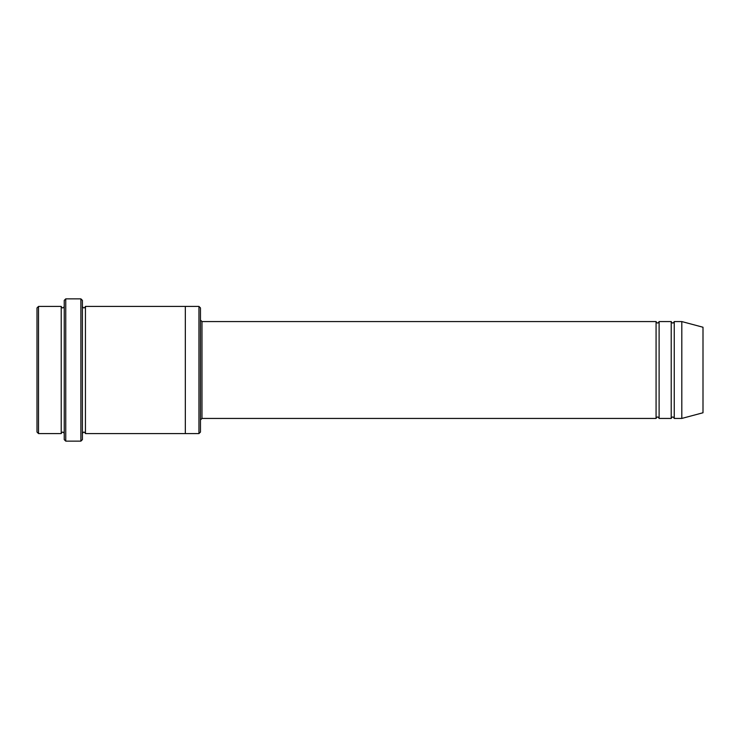 <?xml version="1.0" encoding="UTF-8"?>
<svg xmlns="http://www.w3.org/2000/svg" width="740" height="740" viewBox="0 0 740 740"><rect width="100%" height="100%" fill="white"/><g stroke="black" fill="none" stroke-linecap="round" stroke-linejoin="round"><path stroke-width="1.11" d="M656.075 418.433L201.983 418.433L201.983 321.567L656.075 321.567L656.075 418.433C657.083 416.481 658.091 416.481 659.109 418.433L659.109 321.567L671.217 321.567L671.217 418.433C672.225 416.481 673.234 416.481 674.242 418.433L674.242 321.567L681.808 321.567L681.808 418.433L674.242 418.433M200.475 307.942L200.475 432.058L198.958 433.575L198.958 306.425L200.475 307.942M64.241 306.425C63.233 308.386 62.225 308.386 61.217 306.425L61.217 433.575C62.225 431.614 63.233 431.614 64.241 433.575M38.517 306.425L37 307.942L37 432.058L38.517 433.575L38.517 306.425L61.217 306.425M681.808 418.433L703 412.763L703 327.237L681.808 321.567M80.891 298.858L82.408 300.375L82.408 439.625L80.891 441.142L80.891 298.858L65.758 298.858L65.758 441.142L80.891 441.142M82.408 433.575C83.417 431.624 84.425 431.624 85.433 433.575L85.433 306.425C84.425 308.377 83.417 308.377 82.408 306.425M65.758 441.142L64.241 439.625L64.241 300.375L65.758 298.858M85.433 433.575L185.333 433.575L185.333 306.425L198.958 306.425M659.109 418.433L671.217 418.433M38.517 433.575L61.217 433.575M674.242 321.567C673.234 323.519 672.225 323.519 671.217 321.567M659.109 321.567C658.091 323.519 657.083 323.519 656.075 321.567M185.333 433.575L198.958 433.575M85.433 306.425L185.333 306.425M201.983 321.567L200.475 320.05M201.983 418.433L200.475 419.95"/></g></svg>
